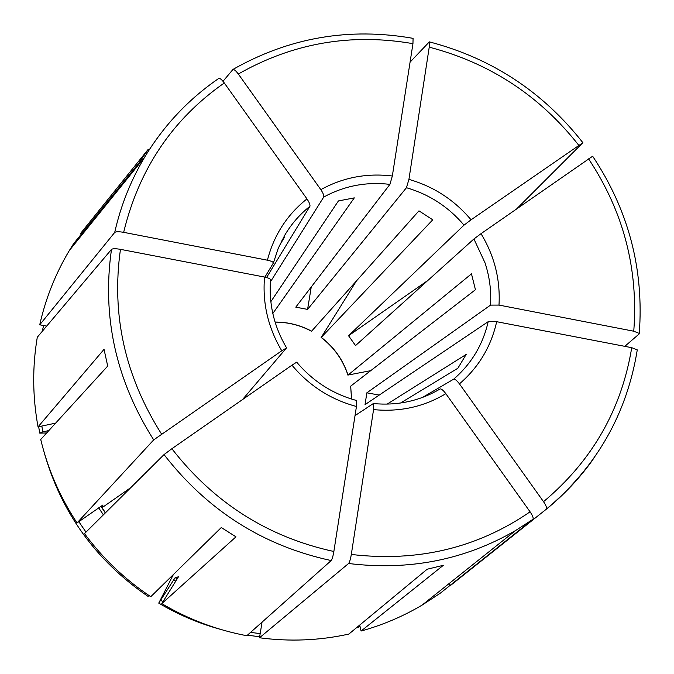 <?xml version="1.0" encoding="UTF-8"?>
<svg xmlns="http://www.w3.org/2000/svg" width="674" height="674" viewBox="0 0 674 674"><rect width="100%" height="100%" fill="white"/><g stroke="black" fill="none" stroke-linecap="round" stroke-linejoin="round"><path stroke-width="1.01" d="M445.843 393.675C423.895 406.843 399.8 412.151 373.556 409.607L351.314 554.449C417.712 562.268 477.302 548.055 530.084 511.819L445.843 393.675C443.298 390.339 441.394 388.755 440.122 388.915L438.538 389.858C418.706 401.182 397.028 405.748 373.506 403.566M373.556 409.607L373.253 403.608L355.021 415.622M543.53 501.683C592.126 460.915 621.529 409.581 631.732 347.674L496.671 321.7C491.119 346.546 478.709 367.263 459.449 383.868L543.53 501.683C546.024 505.374 546.985 507.851 546.395 509.131L450.114 585.773L448.741 583.844M459.449 383.868C456.905 380.54 454.984 378.973 453.686 379.167L422.446 397.449M496.671 321.7L488.203 321.658C482.946 344.599 471.438 363.775 453.686 379.167M427.939 280.384L348.551 335.745L355.543 345.577L473.923 238.967L481.009 233.676C494.446 255.808 500.445 279.609 498.996 305.086L490.537 305.111L366.858 392.807L379.218 395.082M311.253 286.964L307.58 309.4L406.447 187.717L408.924 179.385C433.66 186.496 454.369 199.976 471.059 219.808L464.007 225.15L348.551 335.745M356.504 627.738L360.059 626.626M270.417 281.884L323.731 197.052C324.118 195.595 323.149 193.126 320.832 189.638C343.041 177.43 366.875 172.889 392.335 176.007L389.917 184.373L295.776 307.15L307.58 309.4M264.899 277.124L273.425 262.894C273.147 261.925 271.142 261.023 267.409 260.198C273.905 235.142 287.09 214.711 306.965 198.906C309.29 202.394 310.276 204.854 309.922 206.295L266.584 277.528M242.463 399.615L286.475 347.978L281.757 350.775C268.067 327.682 262.329 303.106 264.545 277.056C268.142 277.831 270.156 278.682 270.594 279.6C268.64 303.629 273.947 326.368 286.534 347.818M270.847 301.674L338.424 200.936L354.305 197.878L272.81 313.503M498.996 305.086L633.762 331.212L639.238 333.419L639.087 334.009L624.806 346.343M488.203 321.658L365.03 404.644L366.858 392.807M55.664 423.112L38.047 426.869L104.04 349.343L107.705 366.066L40.726 439.482C47.896 469.281 60.003 497.109 77.03 522.94L102.987 504.961L102.018 507.691L130.781 487.631M471.059 219.808L582.841 142.736L516.731 208.822M161.794 603.634L235.967 536.824L221.291 527.54L150.765 596.709C125.01 579.547 102.92 558.519 84.494 533.623L164.035 454.588C207.432 510.521 263.146 545.847 331.195 560.557L246.81 635.725C216.75 630.047 188.408 619.355 161.794 603.634L178.442 576.818L175.156 577.652L177.287 578.89M175.156 577.652L158.744 603.12L173.37 574.543M408.924 179.385L429.228 47.163L429.304 41.906L410.07 62.143M359.705 625.084L361.096 631.033L443.324 565.309L427.156 569.235L348.846 634.074C319.527 640.553 289.753 641.783 259.507 637.773L262.051 622.144M306.965 198.906L224.299 82.969C221.931 79.802 220.154 78.251 218.949 78.327L218.646 78.529M387.129 404.13L466.172 354.431L457.873 368.24L400.541 403.027M264.545 277.056L120.452 249.346C115.701 248.529 112.718 248.546 111.496 249.388L37.289 337.227C32.276 366.909 32.529 396.792 38.047 426.869M351.533 399.033L350.674 386.16L475.44 289.719L471.471 273.855L348.028 375.056L370.725 370.658M281.757 350.775L153.697 439.886L77.03 522.94M102.018 507.691L105.473 512.779M356.445 406.481C330.757 399.581 309.265 385.814 291.968 365.182L171.87 448.724C213.97 502.871 267.966 537.127 333.857 551.492L356.445 406.481L356.495 400.482C332.754 393.995 312.812 381.223 296.695 362.157M333.857 551.492C333.04 556.303 332.147 559.319 331.195 560.557M356.361 281.041L321.262 337.379L432.75 219.808L418.958 210.852L311.54 331.254M46.464 326.048L46.354 326.502M41.822 426.061L42.824 431.857L39.758 433.129L46.666 432.969M43.642 325.534L42.15 331.473M38.654 426.743L39.758 433.129M78.824 521.684L86.002 532.131M43.979 451.765C61.031 512.392 95.742 560.616 148.112 596.439L148.844 595.428M160.791 600.349L163.024 601.663M250.559 632.38L260.181 633.619M158.744 603.12C178.248 614.663 198.855 623.416 220.567 629.381M247.442 635.161L259.667 636.778M81.47 233.962L80.602 233.406L148.246 149.291L149.181 149.889M97.41 212.504L80.602 233.406M361.096 631.033C382.68 625.042 402.993 616.415 422.025 605.151L440.232 593.246L532.932 519.334L515.703 530.455L532.932 519.334M42.824 431.857L48.865 430.56M148.246 149.291L139.088 162.771L73.609 243.676L69.388 250.45C55.605 273.459 45.714 298.245 39.732 324.809L46.7 326.09M320.832 189.638L238.326 74.022C236.018 70.93 234.24 69.397 232.993 69.422L223.01 81.301M436.946 390.76L440.122 388.915M279.162 246.17L284.462 237.189L281.37 241.461M291.968 365.182L296.678 362.174M481.009 233.676L592.606 156.25M392.335 176.007L412.951 43.658L413.078 38.393M267.409 260.198L123.654 232.336C118.91 231.527 115.928 231.561 114.698 232.454L39.732 324.809M171.87 448.724L164.035 454.588M631.732 347.674L637.242 349.865M530.084 511.819C532.637 515.593 533.606 518.087 532.982 519.283M351.314 554.449C350.497 559.251 349.587 562.268 348.576 563.498L259.507 637.773M473.923 238.967L484.994 262.776C489.56 276.61 491.405 290.721 490.537 305.111M406.447 187.717C429.313 194.373 448.496 206.851 464.007 225.15M323.731 197.052C344.288 185.83 366.353 181.601 389.917 184.373M273.425 262.843L278.135 248.571L284.773 235.192C291.412 223.979 299.795 214.34 309.922 206.295M100.881 506.317L105.329 512.931M98.682 507.851L103.392 514.843M173.631 579.859L175.863 581.156M350.674 386.16L351.601 399.059M321.262 337.379C334.068 347.203 342.99 359.756 348.028 375.056M275.068 322.071C287.992 322.029 300.183 325.07 311.632 331.195M546.302 509.224C564.214 494.665 579.792 478.068 593.036 459.441M633.762 331.212C638.497 268.85 623.433 211.4 588.571 158.853M578.772 145.298C539.798 95.742 489.947 63.036 429.228 47.163M412.951 43.658C351.019 32.9 292.811 43.018 238.326 74.022M216.101 80.282C187.094 100.696 163.268 126.341 144.632 157.21C130.773 180.463 120.798 205.536 114.698 232.454M224.299 82.969C172.578 119.146 139.029 168.938 123.654 232.336M111.496 249.388C101.85 316.746 115.911 380.246 153.697 439.886M120.452 249.346C111.244 314.64 124.917 376.185 161.49 433.972M348.576 563.498C409.228 570.895 464.934 559.883 515.703 530.455L422.025 605.151M273.433 262.894L278.135 248.588L284.773 235.192M347.969 375.199C342.923 359.874 333.984 347.287 321.144 337.438M311.531 331.263C300.107 325.163 287.966 322.121 275.085 322.138M639.272 333.386C644.091 269.238 628.556 210.195 592.673 156.25M582.858 142.677C542.873 91.799 491.708 58.2 429.355 41.872M413.044 38.342C349.275 27.129 289.264 37.483 233.002 69.405M218.924 78.336C188.669 99.036 163.908 125.33 144.632 157.21L69.388 250.45M546.403 509.123C596.6 466.939 626.887 413.861 637.267 349.899"/></g></svg>
